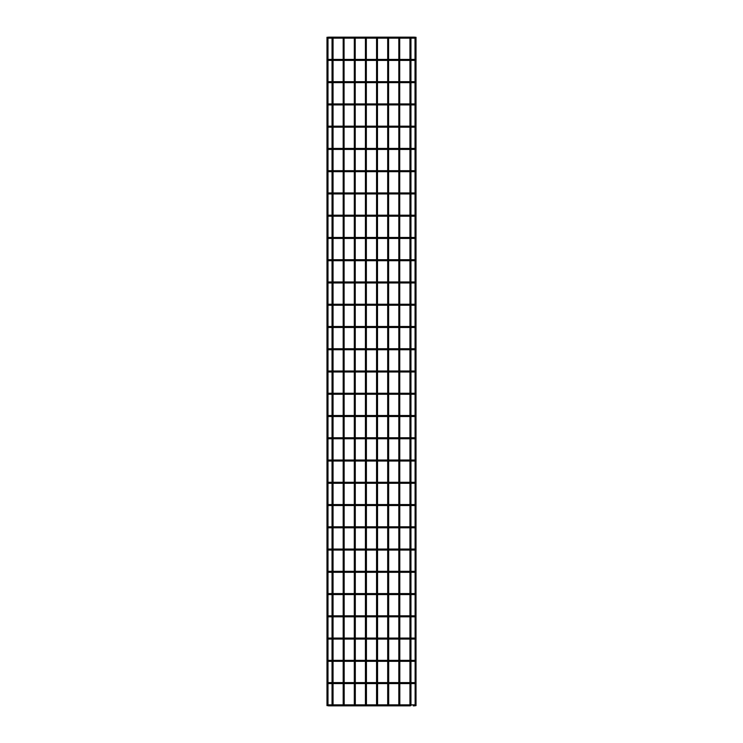 <?xml version="1.0" encoding="UTF-8"?>
<svg xmlns="http://www.w3.org/2000/svg" width="743" height="743" viewBox="0 0 743 743"><rect width="100%" height="100%" fill="white"/><g stroke="black" fill="none" stroke-linecap="round" stroke-linejoin="round"><path stroke-width="1.11" d="M409.95 37.15L410.953 37.15L410.953 705.627L409.95 705.627L409.95 37.15L399.706 37.15L399.818 705.627L398.824 705.627L398.824 37.261L399.818 37.261M410.953 705.627L409.95 705.627M415.012 37.261L416.015 37.261L416.015 705.627L415.123 705.739L415.012 37.261L416.015 37.261M415.012 705.627L416.015 705.627M328.49 38.153A0.502 0.502 0 0 0 328.991 37.652A0.502 0.502 0 0 0 328.49 37.15A0.502 0.502 0 0 0 327.988 37.652A0.502 0.502 0 0 0 328.49 38.153A0.502 0.502 0 0 0 328.991 37.652A0.502 0.502 0 0 0 328.49 37.15A0.502 0.502 0 0 0 327.988 37.652A0.502 0.502 0 0 0 328.49 38.153A0.502 0.502 0 0 0 328.991 37.652A0.502 0.502 0 0 0 328.49 37.15A0.502 0.502 0 0 0 327.988 37.652A0.502 0.502 0 0 0 328.49 38.153L329.771 38.153L329.771 37.15L399.706 37.15M398.824 705.627L399.818 705.627M388.58 37.15L388.691 705.627L387.688 705.627L387.688 37.261L388.691 37.261M387.688 705.627L388.691 705.627M377.453 37.15L377.565 705.627L376.562 705.627L376.562 37.261L377.565 37.261M376.562 705.627L377.565 705.627M366.327 37.15L366.438 705.627L365.435 705.627L365.435 37.261L366.438 37.261M365.435 705.627L366.438 705.627M355.2 37.15L355.312 705.627L354.309 705.627L354.309 37.261L355.312 37.261M354.309 705.627L355.312 705.627M344.065 37.15L344.176 705.627L343.182 705.627L343.182 37.261L344.176 37.261M343.182 705.627L344.176 705.627M332.938 37.15L333.05 705.627L332.047 705.627L332.047 37.261L333.05 37.261M332.047 705.627L333.05 705.627M326.985 37.261L327.988 37.261L327.988 705.627L326.985 705.627L326.985 37.261L327.988 37.261M327.988 705.627L326.985 705.627M343.182 38.153L333.05 38.153L333.05 59.403L343.182 59.403M343.182 60.406L333.05 60.406L333.05 81.665L343.182 81.665M343.182 82.668L333.05 82.668L333.05 103.918L343.182 103.918M343.182 104.921L333.05 104.921L333.05 126.18L343.182 126.18M343.182 127.174L333.05 127.174L333.05 148.433L343.182 148.433M343.182 149.436L333.05 149.436L333.05 170.686L343.182 170.686M343.182 171.689L333.05 171.689L333.05 192.948L343.182 192.948M343.182 193.951L333.05 193.951L333.05 215.201L343.182 215.201M343.182 216.204L333.05 216.204L333.05 237.463L343.182 237.463M343.182 238.457L333.05 238.457L333.05 259.716L343.182 259.716M343.182 260.719L333.05 260.719L333.05 281.969L343.182 281.969M343.182 282.972L333.05 282.972L333.05 304.231L343.182 304.231M343.182 305.234L333.05 305.234L333.05 326.483L343.182 326.483M343.182 327.487L333.05 327.487L333.05 348.746L343.182 348.746M343.182 349.749L333.05 349.749L333.05 370.998L343.182 370.998M343.182 372.002L333.05 372.002L333.05 393.251L343.182 393.251M343.182 394.254L333.05 394.254L333.05 415.513L343.182 415.513M343.182 416.517L333.05 416.517L333.05 437.766L343.182 437.766M343.182 438.769L333.05 438.769L333.05 460.028L343.182 460.028M343.182 461.031L333.05 461.031L333.05 482.281L343.182 482.281M343.182 483.284L333.05 483.284L333.05 504.543L343.182 504.543M343.182 505.537L333.05 505.537L333.05 526.796L343.182 526.796M343.182 527.799L333.05 527.799L333.05 549.049L343.182 549.049M343.182 550.052L333.05 550.052L333.05 571.311L343.182 571.311M343.182 572.314L333.05 572.314L333.05 593.564L343.182 593.564M343.182 594.567L333.05 594.567L333.05 615.826L343.182 615.826M343.182 616.82L333.05 616.82L333.05 638.079L343.182 638.079M343.182 639.082L333.05 639.082L333.05 660.332L343.182 660.332M343.182 661.335L333.05 661.335L333.05 682.594L343.182 682.594M343.182 683.597L333.05 683.597L333.05 704.847L343.182 704.847M329.771 38.153L332.047 38.153L332.047 59.403L329.771 59.403L329.771 60.406L328.49 60.406A0.502 0.502 0 0 0 328.991 59.904A0.502 0.502 0 0 0 328.49 59.403A0.502 0.502 0 0 0 327.988 59.904A0.502 0.502 0 0 0 328.49 60.406A0.502 0.502 0 0 0 328.991 59.904A0.502 0.502 0 0 0 328.49 59.403A0.502 0.502 0 0 0 327.988 59.904A0.502 0.502 0 0 0 328.49 60.406A0.502 0.502 0 0 0 328.991 59.904A0.502 0.502 0 0 0 328.49 59.403A0.502 0.502 0 0 0 327.988 59.904A0.502 0.502 0 0 0 328.49 60.406M329.771 60.406L332.047 60.406L332.047 81.665L329.771 81.665L329.771 82.668L328.49 82.668A0.502 0.502 0 0 0 328.991 82.167A0.502 0.502 0 0 0 328.49 81.665A0.502 0.502 0 0 0 327.988 82.167A0.502 0.502 0 0 0 328.49 82.668A0.502 0.502 0 0 0 328.991 82.167A0.502 0.502 0 0 0 328.49 81.665A0.502 0.502 0 0 0 327.988 82.167A0.502 0.502 0 0 0 328.49 82.668A0.502 0.502 0 0 0 328.991 82.167A0.502 0.502 0 0 0 328.49 81.665A0.502 0.502 0 0 0 327.988 82.167A0.502 0.502 0 0 0 328.49 82.668M329.771 82.668L332.047 82.668L332.047 103.918L329.771 103.918L329.771 104.921L328.49 104.921A0.502 0.502 0 0 0 328.991 104.419A0.502 0.502 0 0 0 328.49 103.918A0.502 0.502 0 0 0 327.988 104.419A0.502 0.502 0 0 0 328.49 104.921A0.502 0.502 0 0 0 328.991 104.419A0.502 0.502 0 0 0 328.49 103.918A0.502 0.502 0 0 0 327.988 104.419A0.502 0.502 0 0 0 328.49 104.921A0.502 0.502 0 0 1 327.988 104.419A0.502 0.502 0 0 1 328.49 103.918A0.502 0.502 0 0 1 328.991 104.419M329.771 104.921L332.047 104.921L332.047 126.18L329.771 126.18L329.771 127.174L328.49 127.174A0.502 0.502 0 0 0 328.991 126.681A0.502 0.502 0 0 0 328.49 126.18A0.502 0.502 0 0 0 327.988 126.681A0.502 0.502 0 0 0 328.49 127.174A0.502 0.502 0 0 0 328.991 126.681A0.502 0.502 0 0 0 328.49 126.18A0.502 0.502 0 0 0 327.988 126.681A0.502 0.502 0 0 0 328.49 127.174A0.502 0.502 0 0 1 327.988 126.681A0.502 0.502 0 0 1 328.49 126.18A0.502 0.502 0 0 1 328.991 126.681M329.771 127.174L332.047 127.174L332.047 148.433L329.771 148.433L329.771 149.436L328.49 149.436A0.502 0.502 0 0 0 328.991 148.934A0.502 0.502 0 0 0 328.49 148.433A0.502 0.502 0 0 0 327.988 148.934A0.502 0.502 0 0 0 328.49 149.436A0.502 0.502 0 0 0 328.991 148.934A0.502 0.502 0 0 0 328.49 148.433A0.502 0.502 0 0 0 327.988 148.934A0.502 0.502 0 0 0 328.49 149.436A0.502 0.502 0 0 1 327.988 148.934A0.502 0.502 0 0 1 328.49 148.433A0.502 0.502 0 0 1 328.991 148.934M329.771 149.436L332.047 149.436L332.047 170.686L329.771 170.686L329.771 171.689L328.49 171.689A0.502 0.502 0 0 0 328.991 171.187A0.502 0.502 0 0 0 328.49 170.686A0.502 0.502 0 0 0 327.988 171.187A0.502 0.502 0 0 0 328.49 171.689A0.502 0.502 0 0 0 328.991 171.187A0.502 0.502 0 0 0 328.49 170.686A0.502 0.502 0 0 0 327.988 171.187A0.502 0.502 0 0 0 328.49 171.689A0.502 0.502 0 0 0 328.991 171.187A0.502 0.502 0 0 0 328.49 170.686A0.502 0.502 0 0 0 327.988 171.187A0.502 0.502 0 0 0 328.49 171.689M329.771 171.689L332.047 171.689L332.047 192.948L329.771 192.948L329.771 193.951L328.49 193.951A0.502 0.502 0 0 0 328.991 193.449A0.502 0.502 0 0 0 328.49 192.948A0.502 0.502 0 0 0 327.988 193.449A0.502 0.502 0 0 0 328.49 193.951A0.502 0.502 0 0 0 328.991 193.449A0.502 0.502 0 0 0 328.49 192.948A0.502 0.502 0 0 0 327.988 193.449A0.502 0.502 0 0 0 328.49 193.951A0.502 0.502 0 0 0 328.991 193.449A0.502 0.502 0 0 0 328.49 192.948A0.502 0.502 0 0 0 327.988 193.449A0.502 0.502 0 0 0 328.49 193.951M329.771 193.951L332.047 193.951L332.047 215.201L329.771 215.201L329.771 216.204L328.49 216.204A0.502 0.502 0 0 0 328.991 215.702A0.502 0.502 0 0 0 328.49 215.201A0.502 0.502 0 0 0 327.988 215.702A0.502 0.502 0 0 0 328.49 216.204A0.502 0.502 0 0 0 328.991 215.702A0.502 0.502 0 0 0 328.49 215.201A0.502 0.502 0 0 0 327.988 215.702A0.502 0.502 0 0 0 328.49 216.204A0.502 0.502 0 0 0 328.991 215.702A0.502 0.502 0 0 0 328.49 215.201A0.502 0.502 0 0 0 327.988 215.702A0.502 0.502 0 0 0 328.49 216.204M329.771 216.204L332.047 216.204L332.047 237.463L329.771 237.463L329.771 238.457L328.49 238.457A0.502 0.502 0 0 0 328.991 237.964A0.502 0.502 0 0 0 328.49 237.463A0.502 0.502 0 0 0 327.988 237.964A0.502 0.502 0 0 0 328.49 238.457A0.502 0.502 0 0 0 328.991 237.964A0.502 0.502 0 0 0 328.49 237.463A0.502 0.502 0 0 0 327.988 237.964A0.502 0.502 0 0 0 328.49 238.457A0.502 0.502 0 0 0 328.991 237.964A0.502 0.502 0 0 0 328.49 237.463A0.502 0.502 0 0 0 327.988 237.964A0.502 0.502 0 0 0 328.49 238.457M329.771 238.457L332.047 238.457L332.047 259.716L329.771 259.716L329.771 260.719L328.49 260.719A0.502 0.502 0 0 0 328.991 260.217A0.502 0.502 0 0 0 328.49 259.716A0.502 0.502 0 0 0 327.988 260.217A0.502 0.502 0 0 0 328.49 260.719A0.502 0.502 0 0 0 328.991 260.217A0.502 0.502 0 0 0 328.49 259.716A0.502 0.502 0 0 0 327.988 260.217A0.502 0.502 0 0 0 328.49 260.719A0.502 0.502 0 0 0 328.991 260.217A0.502 0.502 0 0 0 328.49 259.716A0.502 0.502 0 0 0 327.988 260.217A0.502 0.502 0 0 0 328.49 260.719M329.771 260.719L332.047 260.719L332.047 281.969L329.771 281.969L329.771 282.972L328.49 282.972A0.502 0.502 0 0 0 328.991 282.47A0.502 0.502 0 0 0 328.49 281.969A0.502 0.502 0 0 0 327.988 282.47A0.502 0.502 0 0 0 328.49 282.972A0.502 0.502 0 0 0 328.991 282.47A0.502 0.502 0 0 0 328.49 281.969A0.502 0.502 0 0 0 327.988 282.47A0.502 0.502 0 0 0 328.49 282.972A0.502 0.502 0 0 0 328.991 282.47A0.502 0.502 0 0 0 328.49 281.969A0.502 0.502 0 0 0 327.988 282.47A0.502 0.502 0 0 0 328.49 282.972M329.771 282.972L332.047 282.972L332.047 304.231L329.771 304.231L329.771 305.234L328.49 305.234A0.502 0.502 0 0 0 328.991 304.732A0.502 0.502 0 0 0 328.49 304.231A0.502 0.502 0 0 0 327.988 304.732A0.502 0.502 0 0 0 328.49 305.234A0.502 0.502 0 0 0 328.991 304.732A0.502 0.502 0 0 0 328.49 304.231A0.502 0.502 0 0 0 327.988 304.732A0.502 0.502 0 0 0 328.49 305.234A0.502 0.502 0 0 0 328.991 304.732A0.502 0.502 0 0 0 328.49 304.231A0.502 0.502 0 0 0 327.988 304.732A0.502 0.502 0 0 0 328.49 305.234M329.771 305.234L332.047 305.234L332.047 326.483L329.771 326.483L329.771 327.487L328.49 327.487A0.502 0.502 0 0 0 328.991 326.985A0.502 0.502 0 0 0 328.49 326.483A0.502 0.502 0 0 0 327.988 326.985A0.502 0.502 0 0 0 328.49 327.487A0.502 0.502 0 0 0 328.991 326.985A0.502 0.502 0 0 0 328.49 326.483A0.502 0.502 0 0 0 327.988 326.985A0.502 0.502 0 0 0 328.49 327.487A0.502 0.502 0 0 0 328.991 326.985A0.502 0.502 0 0 0 328.49 326.483A0.502 0.502 0 0 0 327.988 326.985A0.502 0.502 0 0 0 328.49 327.487M329.771 327.487L332.047 327.487L332.047 348.746L329.771 348.746L329.771 349.749L328.49 349.749A0.502 0.502 0 0 0 328.991 349.247A0.502 0.502 0 0 0 328.49 348.746A0.502 0.502 0 0 0 327.988 349.247A0.502 0.502 0 0 0 328.49 349.749A0.502 0.502 0 0 0 328.991 349.247A0.502 0.502 0 0 0 328.49 348.746A0.502 0.502 0 0 0 327.988 349.247A0.502 0.502 0 0 0 328.49 349.749A0.502 0.502 0 0 0 328.991 349.247A0.502 0.502 0 0 0 328.49 348.746A0.502 0.502 0 0 0 327.988 349.247A0.502 0.502 0 0 0 328.49 349.749M329.771 349.749L332.047 349.749L332.047 370.998L329.771 370.998L329.771 372.002L328.49 372.002A0.502 0.502 0 0 0 328.991 371.5A0.502 0.502 0 0 0 328.49 370.998A0.502 0.502 0 0 0 327.988 371.5A0.502 0.502 0 0 0 328.49 372.002A0.502 0.502 0 0 0 328.991 371.5A0.502 0.502 0 0 0 328.49 370.998A0.502 0.502 0 0 0 327.988 371.5A0.502 0.502 0 0 0 328.49 372.002A0.502 0.502 0 0 0 328.991 371.5A0.502 0.502 0 0 0 328.49 370.998A0.502 0.502 0 0 0 327.988 371.5A0.502 0.502 0 0 0 328.49 372.002M329.771 372.002L332.047 372.002L332.047 393.251L329.771 393.251L329.771 394.254L328.49 394.254A0.502 0.502 0 0 0 328.991 393.753A0.502 0.502 0 0 0 328.49 393.251A0.502 0.502 0 0 0 327.988 393.753A0.502 0.502 0 0 0 328.49 394.254A0.502 0.502 0 0 0 328.991 393.753A0.502 0.502 0 0 0 328.49 393.251A0.502 0.502 0 0 0 327.988 393.753A0.502 0.502 0 0 0 328.49 394.254A0.502 0.502 0 0 0 328.991 393.753A0.502 0.502 0 0 0 328.49 393.251A0.502 0.502 0 0 0 327.988 393.753A0.502 0.502 0 0 0 328.49 394.254M329.771 394.254L332.047 394.254L332.047 415.513L329.771 415.513L329.771 416.517L328.49 416.517A0.502 0.502 0 0 0 328.991 416.015A0.502 0.502 0 0 0 328.49 415.513A0.502 0.502 0 0 0 327.988 416.015A0.502 0.502 0 0 0 328.49 416.517A0.502 0.502 0 0 0 328.991 416.015A0.502 0.502 0 0 0 328.49 415.513A0.502 0.502 0 0 0 327.988 416.015A0.502 0.502 0 0 0 328.49 416.517A0.502 0.502 0 0 0 328.991 416.015A0.502 0.502 0 0 0 328.49 415.513A0.502 0.502 0 0 0 327.988 416.015A0.502 0.502 0 0 0 328.49 416.517M329.771 416.517L332.047 416.517L332.047 437.766L329.771 437.766L329.771 438.769L328.49 438.769A0.502 0.502 0 0 0 328.991 438.268A0.502 0.502 0 0 0 328.49 437.766A0.502 0.502 0 0 0 327.988 438.268A0.502 0.502 0 0 0 328.49 438.769A0.502 0.502 0 0 0 328.991 438.268A0.502 0.502 0 0 0 328.49 437.766A0.502 0.502 0 0 0 327.988 438.268A0.502 0.502 0 0 0 328.49 438.769A0.502 0.502 0 0 0 328.991 438.268A0.502 0.502 0 0 0 328.49 437.766A0.502 0.502 0 0 0 327.988 438.268A0.502 0.502 0 0 0 328.49 438.769M329.771 438.769L332.047 438.769L332.047 460.028L329.771 460.028L329.771 461.031L328.49 461.031A0.502 0.502 0 0 0 328.991 460.53A0.502 0.502 0 0 0 328.49 460.028A0.502 0.502 0 0 0 327.988 460.53A0.502 0.502 0 0 0 328.49 461.031A0.502 0.502 0 0 0 328.991 460.53A0.502 0.502 0 0 0 328.49 460.028A0.502 0.502 0 0 0 327.988 460.53A0.502 0.502 0 0 0 328.49 461.031A0.502 0.502 0 0 0 328.991 460.53A0.502 0.502 0 0 0 328.49 460.028A0.502 0.502 0 0 0 327.988 460.53A0.502 0.502 0 0 0 328.49 461.031M329.771 461.031L332.047 461.031L332.047 482.281L329.771 482.281L329.771 483.284L328.49 483.284A0.502 0.502 0 0 0 328.991 482.783A0.502 0.502 0 0 0 328.49 482.281A0.502 0.502 0 0 0 327.988 482.783A0.502 0.502 0 0 0 328.49 483.284A0.502 0.502 0 0 0 328.991 482.783A0.502 0.502 0 0 0 328.49 482.281A0.502 0.502 0 0 0 327.988 482.783A0.502 0.502 0 0 0 328.49 483.284A0.502 0.502 0 0 0 328.991 482.783A0.502 0.502 0 0 0 328.49 482.281A0.502 0.502 0 0 0 327.988 482.783A0.502 0.502 0 0 0 328.49 483.284M329.771 483.284L332.047 483.284L332.047 504.543L329.771 504.543L329.771 505.537L328.49 505.537A0.502 0.502 0 0 0 328.991 505.036A0.502 0.502 0 0 0 328.49 504.543A0.502 0.502 0 0 0 327.988 505.036A0.502 0.502 0 0 0 328.49 505.537A0.502 0.502 0 0 0 328.991 505.036A0.502 0.502 0 0 0 328.49 504.543A0.502 0.502 0 0 0 327.988 505.036A0.502 0.502 0 0 0 328.49 505.537A0.502 0.502 0 0 1 327.988 505.036A0.502 0.502 0 0 1 328.49 504.543A0.502 0.502 0 0 1 328.991 505.036M329.771 505.537L332.047 505.537L332.047 526.796L329.771 526.796L329.771 527.799L328.49 527.799A0.502 0.502 0 0 0 328.991 527.298A0.502 0.502 0 0 0 328.49 526.796A0.502 0.502 0 0 0 327.988 527.298A0.502 0.502 0 0 0 328.49 527.799A0.502 0.502 0 0 0 328.991 527.298A0.502 0.502 0 0 0 328.49 526.796A0.502 0.502 0 0 0 327.988 527.298A0.502 0.502 0 0 0 328.49 527.799A0.502 0.502 0 0 1 327.988 527.298A0.502 0.502 0 0 1 328.49 526.796A0.502 0.502 0 0 1 328.991 527.298M329.771 527.799L332.047 527.799L332.047 549.049L329.771 549.049L329.771 550.052L328.49 550.052A0.502 0.502 0 0 0 328.991 549.551A0.502 0.502 0 0 0 328.49 549.049A0.502 0.502 0 0 0 327.988 549.551A0.502 0.502 0 0 0 328.49 550.052A0.502 0.502 0 0 0 328.991 549.551A0.502 0.502 0 0 0 328.49 549.049A0.502 0.502 0 0 0 327.988 549.551A0.502 0.502 0 0 0 328.49 550.052A0.502 0.502 0 0 1 327.988 549.551A0.502 0.502 0 0 1 328.49 549.049A0.502 0.502 0 0 1 328.991 549.551M329.771 550.052L332.047 550.052L332.047 571.311L329.771 571.311L329.771 572.314L328.49 572.314A0.502 0.502 0 0 0 328.991 571.813A0.502 0.502 0 0 0 328.49 571.311A0.502 0.502 0 0 0 327.988 571.813A0.502 0.502 0 0 0 328.49 572.314A0.502 0.502 0 0 0 328.991 571.813A0.502 0.502 0 0 0 328.49 571.311A0.502 0.502 0 0 0 327.988 571.813A0.502 0.502 0 0 0 328.49 572.314A0.502 0.502 0 0 1 327.988 571.813A0.502 0.502 0 0 1 328.49 571.311A0.502 0.502 0 0 1 328.991 571.813M329.771 572.314L332.047 572.314L332.047 593.564L329.771 593.564L329.771 594.567L328.49 594.567A0.502 0.502 0 0 0 328.991 594.066A0.502 0.502 0 0 0 328.49 593.564A0.502 0.502 0 0 0 327.988 594.066A0.502 0.502 0 0 0 328.49 594.567A0.502 0.502 0 0 0 328.991 594.066A0.502 0.502 0 0 0 328.49 593.564A0.502 0.502 0 0 0 327.988 594.066A0.502 0.502 0 0 0 328.49 594.567A0.502 0.502 0 0 1 327.988 594.066A0.502 0.502 0 0 1 328.49 593.564A0.502 0.502 0 0 1 328.991 594.066M329.771 594.567L332.047 594.567L332.047 615.826L329.771 615.826L329.771 616.82L328.49 616.82A0.502 0.502 0 0 0 328.991 616.318A0.502 0.502 0 0 0 328.49 615.826A0.502 0.502 0 0 0 327.988 616.318A0.502 0.502 0 0 0 328.49 616.82A0.502 0.502 0 0 0 328.991 616.318A0.502 0.502 0 0 0 328.49 615.826A0.502 0.502 0 0 0 327.988 616.318A0.502 0.502 0 0 0 328.49 616.82A0.502 0.502 0 0 1 327.988 616.318A0.502 0.502 0 0 1 328.49 615.826A0.502 0.502 0 0 1 328.991 616.318M329.771 616.82L332.047 616.82L332.047 638.079L329.771 638.079L329.771 639.082L328.49 639.082A0.502 0.502 0 0 0 328.991 638.581A0.502 0.502 0 0 0 328.49 638.079A0.502 0.502 0 0 0 327.988 638.581A0.502 0.502 0 0 0 328.49 639.082A0.502 0.502 0 0 0 328.991 638.581A0.502 0.502 0 0 0 328.49 638.079A0.502 0.502 0 0 0 327.988 638.581A0.502 0.502 0 0 0 328.49 639.082A0.502 0.502 0 0 1 327.988 638.581A0.502 0.502 0 0 1 328.49 638.079A0.502 0.502 0 0 1 328.991 638.581M329.771 639.082L332.047 639.082L332.047 660.332L329.771 660.332L329.771 661.335L328.49 661.335A0.502 0.502 0 0 0 328.991 660.833A0.502 0.502 0 0 0 328.49 660.332A0.502 0.502 0 0 0 327.988 660.833A0.502 0.502 0 0 0 328.49 661.335A0.502 0.502 0 0 0 328.991 660.833A0.502 0.502 0 0 0 328.49 660.332A0.502 0.502 0 0 0 327.988 660.833A0.502 0.502 0 0 0 328.49 661.335A0.502 0.502 0 0 1 327.988 660.833A0.502 0.502 0 0 1 328.49 660.332A0.502 0.502 0 0 1 328.991 660.833M329.771 661.335L332.047 661.335L332.047 682.594L329.771 682.594L329.771 683.597L328.49 683.597A0.502 0.502 0 0 0 328.991 683.096A0.502 0.502 0 0 0 328.49 682.594A0.502 0.502 0 0 0 327.988 683.096A0.502 0.502 0 0 0 328.49 683.597A0.502 0.502 0 0 0 328.991 683.096A0.502 0.502 0 0 0 328.49 682.594A0.502 0.502 0 0 0 327.988 683.096A0.502 0.502 0 0 0 328.49 683.597A0.502 0.502 0 0 1 327.988 683.096A0.502 0.502 0 0 1 328.49 682.594A0.502 0.502 0 0 1 328.991 683.096M329.771 683.597L332.047 683.597L332.047 704.847L329.771 704.847L329.771 705.85L328.49 705.85A0.502 0.502 0 0 0 328.991 705.348A0.502 0.502 0 0 0 328.49 704.847A0.502 0.502 0 0 0 327.988 705.348A0.502 0.502 0 0 0 328.49 705.85A0.502 0.502 0 0 0 328.991 705.348A0.502 0.502 0 0 0 328.49 704.847A0.502 0.502 0 0 0 327.988 705.348A0.502 0.502 0 0 0 328.49 705.85A0.502 0.502 0 0 1 327.988 705.348A0.502 0.502 0 0 1 328.49 704.847A0.502 0.502 0 0 1 328.991 705.348M414.009 37.652A0.502 0.502 0 0 1 414.51 37.15A0.502 0.502 0 0 1 415.012 37.652A0.502 0.502 0 0 1 414.51 38.153A0.502 0.502 0 0 1 414.009 37.652A0.502 0.502 0 0 1 414.51 37.15A0.502 0.502 0 0 1 415.012 37.652A0.502 0.502 0 0 1 414.51 38.153A0.502 0.502 0 0 1 414.009 37.652A0.502 0.502 0 0 1 414.51 37.15A0.502 0.502 0 0 1 415.012 37.652A0.502 0.502 0 0 1 414.51 38.153A0.502 0.502 0 0 1 414.009 37.652A0.502 0.502 0 0 1 414.51 37.15A0.502 0.502 0 0 1 415.012 37.652M414.009 59.904A0.502 0.502 0 0 1 414.51 59.403A0.502 0.502 0 0 1 415.012 59.904A0.502 0.502 0 0 1 414.51 60.406A0.502 0.502 0 0 1 414.009 59.904A0.502 0.502 0 0 1 414.51 59.403A0.502 0.502 0 0 1 415.012 59.904A0.502 0.502 0 0 1 414.51 60.406A0.502 0.502 0 0 1 414.009 59.904A0.502 0.502 0 0 1 414.51 59.403A0.502 0.502 0 0 1 415.012 59.904A0.502 0.502 0 0 1 414.51 60.406A0.502 0.502 0 0 1 414.009 59.904A0.502 0.502 0 0 1 414.51 59.403A0.502 0.502 0 0 1 415.012 59.904M414.009 82.167A0.502 0.502 0 0 1 414.51 81.665A0.502 0.502 0 0 1 415.012 82.167A0.502 0.502 0 0 1 414.51 82.668A0.502 0.502 0 0 1 414.009 82.167A0.502 0.502 0 0 1 414.51 81.665A0.502 0.502 0 0 1 415.012 82.167A0.502 0.502 0 0 1 414.51 82.668A0.502 0.502 0 0 1 414.009 82.167A0.502 0.502 0 0 1 414.51 81.665A0.502 0.502 0 0 1 415.012 82.167A0.502 0.502 0 0 1 414.51 82.668A0.502 0.502 0 0 1 414.009 82.167A0.502 0.502 0 0 1 414.51 81.665A0.502 0.502 0 0 1 415.012 82.167M414.009 104.419A0.502 0.502 0 0 1 414.51 103.918A0.502 0.502 0 0 0 414.009 104.419A0.502 0.502 0 0 1 414.51 103.918A0.502 0.502 0 0 1 415.012 104.419A0.502 0.502 0 0 1 414.51 104.921A0.502 0.502 0 0 1 414.009 104.419A0.502 0.502 0 0 1 414.51 103.918A0.502 0.502 0 0 1 415.012 104.419A0.502 0.502 0 0 1 414.51 104.921A0.502 0.502 0 0 0 415.012 104.419A0.502 0.502 0 0 0 414.51 103.918A0.502 0.502 0 0 1 415.012 104.419M414.009 126.681A0.502 0.502 0 0 1 414.51 126.18A0.502 0.502 0 0 0 414.009 126.681A0.502 0.502 0 0 1 414.51 126.18A0.502 0.502 0 0 1 415.012 126.681A0.502 0.502 0 0 1 414.51 127.174A0.502 0.502 0 0 1 414.009 126.681A0.502 0.502 0 0 1 414.51 126.18A0.502 0.502 0 0 1 415.012 126.681A0.502 0.502 0 0 1 414.51 127.174A0.502 0.502 0 0 0 415.012 126.681A0.502 0.502 0 0 0 414.51 126.18A0.502 0.502 0 0 1 415.012 126.681M414.009 148.934A0.502 0.502 0 0 1 414.51 148.433A0.502 0.502 0 0 0 414.009 148.934A0.502 0.502 0 0 1 414.51 148.433A0.502 0.502 0 0 1 415.012 148.934A0.502 0.502 0 0 1 414.51 149.436A0.502 0.502 0 0 1 414.009 148.934A0.502 0.502 0 0 1 414.51 148.433A0.502 0.502 0 0 1 415.012 148.934A0.502 0.502 0 0 1 414.51 149.436A0.502 0.502 0 0 0 415.012 148.934A0.502 0.502 0 0 0 414.51 148.433A0.502 0.502 0 0 1 415.012 148.934M414.009 171.187A0.502 0.502 0 0 1 414.51 170.686A0.502 0.502 0 0 1 415.012 171.187A0.502 0.502 0 0 1 414.51 171.689A0.502 0.502 0 0 1 414.009 171.187A0.502 0.502 0 0 1 414.51 170.686A0.502 0.502 0 0 1 415.012 171.187A0.502 0.502 0 0 1 414.51 171.689A0.502 0.502 0 0 1 414.009 171.187A0.502 0.502 0 0 1 414.51 170.686A0.502 0.502 0 0 1 415.012 171.187A0.502 0.502 0 0 1 414.51 171.689A0.502 0.502 0 0 1 414.009 171.187A0.502 0.502 0 0 1 414.51 170.686A0.502 0.502 0 0 1 415.012 171.187M414.009 193.449A0.502 0.502 0 0 1 414.51 192.948A0.502 0.502 0 0 1 415.012 193.449A0.502 0.502 0 0 1 414.51 193.951A0.502 0.502 0 0 1 414.009 193.449A0.502 0.502 0 0 1 414.51 192.948A0.502 0.502 0 0 1 415.012 193.449A0.502 0.502 0 0 1 414.51 193.951A0.502 0.502 0 0 1 414.009 193.449A0.502 0.502 0 0 1 414.51 192.948A0.502 0.502 0 0 1 415.012 193.449A0.502 0.502 0 0 1 414.51 193.951A0.502 0.502 0 0 1 414.009 193.449A0.502 0.502 0 0 1 414.51 192.948A0.502 0.502 0 0 1 415.012 193.449M414.009 215.702A0.502 0.502 0 0 1 414.51 215.201A0.502 0.502 0 0 1 415.012 215.702A0.502 0.502 0 0 1 414.51 216.204A0.502 0.502 0 0 1 414.009 215.702A0.502 0.502 0 0 1 414.51 215.201A0.502 0.502 0 0 1 415.012 215.702A0.502 0.502 0 0 1 414.51 216.204A0.502 0.502 0 0 1 414.009 215.702A0.502 0.502 0 0 1 414.51 215.201A0.502 0.502 0 0 1 415.012 215.702A0.502 0.502 0 0 1 414.51 216.204A0.502 0.502 0 0 1 414.009 215.702A0.502 0.502 0 0 1 414.51 215.201A0.502 0.502 0 0 1 415.012 215.702M414.009 237.964A0.502 0.502 0 0 1 414.51 237.463A0.502 0.502 0 0 1 415.012 237.964A0.502 0.502 0 0 1 414.51 238.457A0.502 0.502 0 0 1 414.009 237.964A0.502 0.502 0 0 1 414.51 237.463A0.502 0.502 0 0 1 415.012 237.964A0.502 0.502 0 0 1 414.51 238.457A0.502 0.502 0 0 1 414.009 237.964A0.502 0.502 0 0 1 414.51 237.463A0.502 0.502 0 0 1 415.012 237.964A0.502 0.502 0 0 1 414.51 238.457A0.502 0.502 0 0 1 414.009 237.964A0.502 0.502 0 0 1 414.51 237.463A0.502 0.502 0 0 1 415.012 237.964M414.009 260.217A0.502 0.502 0 0 1 414.51 259.716A0.502 0.502 0 0 1 415.012 260.217A0.502 0.502 0 0 1 414.51 260.719A0.502 0.502 0 0 1 414.009 260.217A0.502 0.502 0 0 1 414.51 259.716A0.502 0.502 0 0 1 415.012 260.217A0.502 0.502 0 0 1 414.51 260.719A0.502 0.502 0 0 1 414.009 260.217A0.502 0.502 0 0 1 414.51 259.716A0.502 0.502 0 0 1 415.012 260.217A0.502 0.502 0 0 1 414.51 260.719A0.502 0.502 0 0 1 414.009 260.217A0.502 0.502 0 0 1 414.51 259.716A0.502 0.502 0 0 1 415.012 260.217M414.009 282.47A0.502 0.502 0 0 1 414.51 281.969A0.502 0.502 0 0 1 415.012 282.47A0.502 0.502 0 0 1 414.51 282.972A0.502 0.502 0 0 1 414.009 282.47A0.502 0.502 0 0 1 414.51 281.969A0.502 0.502 0 0 1 415.012 282.47A0.502 0.502 0 0 1 414.51 282.972A0.502 0.502 0 0 1 414.009 282.47A0.502 0.502 0 0 1 414.51 281.969A0.502 0.502 0 0 1 415.012 282.47A0.502 0.502 0 0 1 414.51 282.972A0.502 0.502 0 0 1 414.009 282.47A0.502 0.502 0 0 1 414.51 281.969A0.502 0.502 0 0 1 415.012 282.47M414.009 304.732A0.502 0.502 0 0 1 414.51 304.231A0.502 0.502 0 0 1 415.012 304.732A0.502 0.502 0 0 1 414.51 305.234A0.502 0.502 0 0 1 414.009 304.732A0.502 0.502 0 0 1 414.51 304.231A0.502 0.502 0 0 1 415.012 304.732A0.502 0.502 0 0 1 414.51 305.234A0.502 0.502 0 0 1 414.009 304.732A0.502 0.502 0 0 1 414.51 304.231A0.502 0.502 0 0 1 415.012 304.732A0.502 0.502 0 0 1 414.51 305.234A0.502 0.502 0 0 1 414.009 304.732A0.502 0.502 0 0 1 414.51 304.231A0.502 0.502 0 0 1 415.012 304.732M414.009 326.985A0.502 0.502 0 0 1 414.51 326.483A0.502 0.502 0 0 1 415.012 326.985A0.502 0.502 0 0 1 414.51 327.487A0.502 0.502 0 0 1 414.009 326.985A0.502 0.502 0 0 1 414.51 326.483A0.502 0.502 0 0 1 415.012 326.985A0.502 0.502 0 0 1 414.51 327.487A0.502 0.502 0 0 1 414.009 326.985A0.502 0.502 0 0 1 414.51 326.483A0.502 0.502 0 0 1 415.012 326.985A0.502 0.502 0 0 1 414.51 327.487A0.502 0.502 0 0 1 414.009 326.985A0.502 0.502 0 0 1 414.51 326.483A0.502 0.502 0 0 1 415.012 326.985M414.009 349.247A0.502 0.502 0 0 1 414.51 348.746A0.502 0.502 0 0 1 415.012 349.247A0.502 0.502 0 0 1 414.51 349.749A0.502 0.502 0 0 1 414.009 349.247A0.502 0.502 0 0 1 414.51 348.746A0.502 0.502 0 0 1 415.012 349.247A0.502 0.502 0 0 1 414.51 349.749A0.502 0.502 0 0 1 414.009 349.247A0.502 0.502 0 0 1 414.51 348.746A0.502 0.502 0 0 1 415.012 349.247A0.502 0.502 0 0 1 414.51 349.749A0.502 0.502 0 0 1 414.009 349.247A0.502 0.502 0 0 1 414.51 348.746A0.502 0.502 0 0 1 415.012 349.247M414.009 371.5A0.502 0.502 0 0 1 414.51 370.998A0.502 0.502 0 0 1 415.012 371.5A0.502 0.502 0 0 1 414.51 372.002A0.502 0.502 0 0 1 414.009 371.5A0.502 0.502 0 0 1 414.51 370.998A0.502 0.502 0 0 1 415.012 371.5A0.502 0.502 0 0 1 414.51 372.002A0.502 0.502 0 0 1 414.009 371.5A0.502 0.502 0 0 1 414.51 370.998A0.502 0.502 0 0 1 415.012 371.5A0.502 0.502 0 0 1 414.51 372.002A0.502 0.502 0 0 1 414.009 371.5A0.502 0.502 0 0 1 414.51 370.998A0.502 0.502 0 0 1 415.012 371.5M414.009 393.753A0.502 0.502 0 0 1 414.51 393.251A0.502 0.502 0 0 1 415.012 393.753A0.502 0.502 0 0 1 414.51 394.254A0.502 0.502 0 0 1 414.009 393.753A0.502 0.502 0 0 1 414.51 393.251A0.502 0.502 0 0 1 415.012 393.753A0.502 0.502 0 0 1 414.51 394.254A0.502 0.502 0 0 1 414.009 393.753A0.502 0.502 0 0 1 414.51 393.251A0.502 0.502 0 0 1 415.012 393.753A0.502 0.502 0 0 1 414.51 394.254A0.502 0.502 0 0 1 414.009 393.753A0.502 0.502 0 0 1 414.51 393.251A0.502 0.502 0 0 1 415.012 393.753M414.009 416.015A0.502 0.502 0 0 1 414.51 415.513A0.502 0.502 0 0 1 415.012 416.015A0.502 0.502 0 0 1 414.51 416.517A0.502 0.502 0 0 1 414.009 416.015A0.502 0.502 0 0 1 414.51 415.513A0.502 0.502 0 0 1 415.012 416.015A0.502 0.502 0 0 1 414.51 416.517A0.502 0.502 0 0 1 414.009 416.015A0.502 0.502 0 0 1 414.51 415.513A0.502 0.502 0 0 1 415.012 416.015A0.502 0.502 0 0 1 414.51 416.517A0.502 0.502 0 0 1 414.009 416.015A0.502 0.502 0 0 1 414.51 415.513A0.502 0.502 0 0 1 415.012 416.015M414.009 438.268A0.502 0.502 0 0 1 414.51 437.766A0.502 0.502 0 0 1 415.012 438.268A0.502 0.502 0 0 1 414.51 438.769A0.502 0.502 0 0 1 414.009 438.268A0.502 0.502 0 0 1 414.51 437.766A0.502 0.502 0 0 1 415.012 438.268A0.502 0.502 0 0 1 414.51 438.769A0.502 0.502 0 0 1 414.009 438.268A0.502 0.502 0 0 1 414.51 437.766A0.502 0.502 0 0 1 415.012 438.268A0.502 0.502 0 0 1 414.51 438.769A0.502 0.502 0 0 1 414.009 438.268A0.502 0.502 0 0 1 414.51 437.766A0.502 0.502 0 0 1 415.012 438.268M414.009 460.53A0.502 0.502 0 0 1 414.51 460.028A0.502 0.502 0 0 1 415.012 460.53A0.502 0.502 0 0 1 414.51 461.031A0.502 0.502 0 0 1 414.009 460.53A0.502 0.502 0 0 1 414.51 460.028A0.502 0.502 0 0 1 415.012 460.53A0.502 0.502 0 0 1 414.51 461.031A0.502 0.502 0 0 1 414.009 460.53A0.502 0.502 0 0 1 414.51 460.028A0.502 0.502 0 0 1 415.012 460.53A0.502 0.502 0 0 1 414.51 461.031A0.502 0.502 0 0 1 414.009 460.53A0.502 0.502 0 0 1 414.51 460.028A0.502 0.502 0 0 1 415.012 460.53M414.009 482.783A0.502 0.502 0 0 1 414.51 482.281A0.502 0.502 0 0 1 415.012 482.783A0.502 0.502 0 0 1 414.51 483.284A0.502 0.502 0 0 1 414.009 482.783A0.502 0.502 0 0 1 414.51 482.281A0.502 0.502 0 0 1 415.012 482.783A0.502 0.502 0 0 1 414.51 483.284A0.502 0.502 0 0 1 414.009 482.783A0.502 0.502 0 0 1 414.51 482.281A0.502 0.502 0 0 1 415.012 482.783A0.502 0.502 0 0 1 414.51 483.284A0.502 0.502 0 0 1 414.009 482.783A0.502 0.502 0 0 1 414.51 482.281A0.502 0.502 0 0 1 415.012 482.783M414.009 505.036A0.502 0.502 0 0 1 414.51 504.543A0.502 0.502 0 0 0 414.009 505.036A0.502 0.502 0 0 1 414.51 504.543A0.502 0.502 0 0 1 415.012 505.036A0.502 0.502 0 0 1 414.51 505.537A0.502 0.502 0 0 1 414.009 505.036A0.502 0.502 0 0 1 414.51 504.543A0.502 0.502 0 0 1 415.012 505.036A0.502 0.502 0 0 1 414.51 505.537A0.502 0.502 0 0 0 415.012 505.036A0.502 0.502 0 0 0 414.51 504.543A0.502 0.502 0 0 1 415.012 505.036M414.009 527.298A0.502 0.502 0 0 1 414.51 526.796A0.502 0.502 0 0 0 414.009 527.298A0.502 0.502 0 0 1 414.51 526.796A0.502 0.502 0 0 1 415.012 527.298A0.502 0.502 0 0 1 414.51 527.799A0.502 0.502 0 0 1 414.009 527.298A0.502 0.502 0 0 1 414.51 526.796A0.502 0.502 0 0 1 415.012 527.298A0.502 0.502 0 0 1 414.51 527.799A0.502 0.502 0 0 0 415.012 527.298A0.502 0.502 0 0 0 414.51 526.796A0.502 0.502 0 0 1 415.012 527.298M414.009 549.551A0.502 0.502 0 0 1 414.51 549.049A0.502 0.502 0 0 0 414.009 549.551A0.502 0.502 0 0 1 414.51 549.049A0.502 0.502 0 0 1 415.012 549.551A0.502 0.502 0 0 1 414.51 550.052A0.502 0.502 0 0 1 414.009 549.551A0.502 0.502 0 0 1 414.51 549.049A0.502 0.502 0 0 1 415.012 549.551A0.502 0.502 0 0 1 414.51 550.052A0.502 0.502 0 0 0 415.012 549.551A0.502 0.502 0 0 0 414.51 549.049A0.502 0.502 0 0 1 415.012 549.551M414.009 571.813A0.502 0.502 0 0 1 414.51 571.311A0.502 0.502 0 0 0 414.009 571.813A0.502 0.502 0 0 1 414.51 571.311A0.502 0.502 0 0 1 415.012 571.813A0.502 0.502 0 0 1 414.51 572.314A0.502 0.502 0 0 1 414.009 571.813A0.502 0.502 0 0 1 414.51 571.311A0.502 0.502 0 0 1 415.012 571.813A0.502 0.502 0 0 1 414.51 572.314A0.502 0.502 0 0 0 415.012 571.813A0.502 0.502 0 0 0 414.51 571.311A0.502 0.502 0 0 1 415.012 571.813M414.009 594.066A0.502 0.502 0 0 1 414.51 593.564A0.502 0.502 0 0 0 414.009 594.066A0.502 0.502 0 0 1 414.51 593.564A0.502 0.502 0 0 1 415.012 594.066A0.502 0.502 0 0 1 414.51 594.567A0.502 0.502 0 0 1 414.009 594.066A0.502 0.502 0 0 1 414.51 593.564A0.502 0.502 0 0 1 415.012 594.066A0.502 0.502 0 0 1 414.51 594.567A0.502 0.502 0 0 0 415.012 594.066A0.502 0.502 0 0 0 414.51 593.564A0.502 0.502 0 0 1 415.012 594.066M414.009 616.318A0.502 0.502 0 0 1 414.51 615.826A0.502 0.502 0 0 0 414.009 616.318A0.502 0.502 0 0 1 414.51 615.826A0.502 0.502 0 0 1 415.012 616.318A0.502 0.502 0 0 1 414.51 616.82A0.502 0.502 0 0 1 414.009 616.318A0.502 0.502 0 0 1 414.51 615.826A0.502 0.502 0 0 1 415.012 616.318A0.502 0.502 0 0 1 414.51 616.82A0.502 0.502 0 0 0 415.012 616.318A0.502 0.502 0 0 0 414.51 615.826A0.502 0.502 0 0 1 415.012 616.318M414.009 638.581A0.502 0.502 0 0 1 414.51 638.079A0.502 0.502 0 0 0 414.009 638.581A0.502 0.502 0 0 1 414.51 638.079A0.502 0.502 0 0 1 415.012 638.581A0.502 0.502 0 0 1 414.51 639.082A0.502 0.502 0 0 1 414.009 638.581A0.502 0.502 0 0 1 414.51 638.079A0.502 0.502 0 0 1 415.012 638.581A0.502 0.502 0 0 1 414.51 639.082A0.502 0.502 0 0 0 415.012 638.581A0.502 0.502 0 0 0 414.51 638.079A0.502 0.502 0 0 1 415.012 638.581M414.009 660.833A0.502 0.502 0 0 1 414.51 660.332A0.502 0.502 0 0 0 414.009 660.833A0.502 0.502 0 0 1 414.51 660.332A0.502 0.502 0 0 1 415.012 660.833A0.502 0.502 0 0 1 414.51 661.335A0.502 0.502 0 0 1 414.009 660.833A0.502 0.502 0 0 1 414.51 660.332A0.502 0.502 0 0 1 415.012 660.833A0.502 0.502 0 0 1 414.51 661.335A0.502 0.502 0 0 0 415.012 660.833A0.502 0.502 0 0 0 414.51 660.332A0.502 0.502 0 0 1 415.012 660.833M414.009 683.096A0.502 0.502 0 0 1 414.51 682.594A0.502 0.502 0 0 0 414.009 683.096A0.502 0.502 0 0 1 414.51 682.594A0.502 0.502 0 0 1 415.012 683.096A0.502 0.502 0 0 1 414.51 683.597A0.502 0.502 0 0 1 414.009 683.096A0.502 0.502 0 0 1 414.51 682.594A0.502 0.502 0 0 1 415.012 683.096A0.502 0.502 0 0 1 414.51 683.597A0.502 0.502 0 0 0 415.012 683.096A0.502 0.502 0 0 0 414.51 682.594A0.502 0.502 0 0 1 415.012 683.096M414.009 705.348A0.502 0.502 0 0 1 414.51 704.847A0.502 0.502 0 0 0 414.009 705.348A0.502 0.502 0 0 1 414.51 704.847A0.502 0.502 0 0 1 415.012 705.348A0.502 0.502 0 0 1 414.51 705.85A0.502 0.502 0 0 1 414.009 705.348A0.502 0.502 0 0 1 414.51 704.847A0.502 0.502 0 0 1 415.012 705.348A0.502 0.502 0 0 1 414.51 705.85A0.502 0.502 0 0 0 415.012 705.348A0.502 0.502 0 0 0 414.51 704.847A0.502 0.502 0 0 1 415.012 705.348M410.953 37.15L413.229 37.15L413.229 38.153L414.51 38.153M414.51 59.403L410.953 59.403L413.229 59.403L413.229 60.406L414.51 60.406M414.51 81.665L410.953 81.665L413.229 81.665L413.229 82.668L414.51 82.668M414.51 103.918L410.953 103.918L413.229 103.918L413.229 104.921L414.51 104.921M414.51 126.18L410.953 126.18L413.229 126.18L413.229 127.174L414.51 127.174M414.51 148.433L410.953 148.433L413.229 148.433L413.229 149.436L414.51 149.436M414.51 170.686L410.953 170.686L413.229 170.686L413.229 171.689L414.51 171.689M414.51 192.948L410.953 192.948L413.229 192.948L413.229 193.951L414.51 193.951M414.51 215.201L410.953 215.201L413.229 215.201L413.229 216.204L414.51 216.204M414.51 237.463L410.953 237.463L413.229 237.463L413.229 238.457L414.51 238.457M414.51 259.716L410.953 259.716L413.229 259.716L413.229 260.719L414.51 260.719M414.51 281.969L410.953 281.969L413.229 281.969L413.229 282.972L414.51 282.972M414.51 304.231L410.953 304.231L413.229 304.231L413.229 305.234L414.51 305.234M414.51 326.483L410.953 326.483L413.229 326.483L413.229 327.487L414.51 327.487M414.51 348.746L410.953 348.746L413.229 348.746L413.229 349.749L414.51 349.749M414.51 370.998L410.953 370.998L413.229 370.998L413.229 372.002L414.51 372.002M414.51 393.251L410.953 393.251L413.229 393.251L413.229 394.254L414.51 394.254M414.51 415.513L410.953 415.513L413.229 415.513L413.229 416.517L414.51 416.517M414.51 437.766L410.953 437.766L413.229 437.766L413.229 438.769L414.51 438.769M414.51 460.028L410.953 460.028L413.229 460.028L413.229 461.031L414.51 461.031M414.51 482.281L410.953 482.281L413.229 482.281L413.229 483.284L414.51 483.284M414.51 504.543L410.953 504.543L413.229 504.543L413.229 505.537L414.51 505.537M414.51 526.796L410.953 526.796L413.229 526.796L413.229 527.799L414.51 527.799M414.51 549.049L410.953 549.049L413.229 549.049L413.229 550.052L414.51 550.052M414.51 571.311L410.953 571.311L413.229 571.311L413.229 572.314L414.51 572.314M414.51 593.564L410.953 593.564L413.229 593.564L413.229 594.567L414.51 594.567M414.51 615.826L410.953 615.826L413.229 615.826L413.229 616.82L414.51 616.82M414.51 638.079L410.953 638.079L413.229 638.079L413.229 639.082L414.51 639.082M414.51 660.332L410.953 660.332L413.229 660.332L413.229 661.335L414.51 661.335M414.51 682.594L410.953 682.594L413.229 682.594L413.229 683.597L414.51 683.597M414.51 704.847L410.953 704.847L413.229 704.847L413.229 705.85L414.51 705.85M413.229 37.15L414.51 37.15M329.771 37.15L328.49 37.15M344.176 38.153L354.309 38.153M355.312 38.153L365.435 38.153M366.438 38.153L376.562 38.153M377.565 38.153L387.688 38.153M388.691 38.153L398.824 38.153M399.818 38.153L409.95 38.153M410.953 38.153L413.229 38.153M344.176 59.403L354.309 59.403M355.312 59.403L365.435 59.403M366.438 59.403L376.562 59.403M377.565 59.403L387.688 59.403M388.691 59.403L398.824 59.403M399.818 59.403L409.95 59.403M329.771 59.403L328.49 59.403M344.176 60.406L354.309 60.406M355.312 60.406L365.435 60.406M366.438 60.406L376.562 60.406M377.565 60.406L387.688 60.406M388.691 60.406L398.824 60.406M399.818 60.406L409.95 60.406M410.953 60.406L413.229 60.406L410.953 60.406M344.176 81.665L354.309 81.665M355.312 81.665L365.435 81.665M366.438 81.665L376.562 81.665M377.565 81.665L387.688 81.665M388.691 81.665L398.824 81.665M399.818 81.665L409.95 81.665M329.771 81.665L328.49 81.665M344.176 82.668L354.309 82.668M355.312 82.668L365.435 82.668M366.438 82.668L376.562 82.668M377.565 82.668L387.688 82.668M388.691 82.668L398.824 82.668M399.818 82.668L409.95 82.668M410.953 82.668L413.229 82.668L410.953 82.668M344.176 103.918L354.309 103.918M355.312 103.918L365.435 103.918M366.438 103.918L376.562 103.918M377.565 103.918L387.688 103.918M388.691 103.918L398.824 103.918M399.818 103.918L409.95 103.918M329.771 103.918L328.49 103.918M344.176 104.921L354.309 104.921M355.312 104.921L365.435 104.921M366.438 104.921L376.562 104.921M377.565 104.921L387.688 104.921M388.691 104.921L398.824 104.921M399.818 104.921L409.95 104.921M410.953 104.921L413.229 104.921L410.953 104.921M344.176 126.18L354.309 126.18M355.312 126.18L365.435 126.18M366.438 126.18L376.562 126.18M377.565 126.18L387.688 126.18M388.691 126.18L398.824 126.18M399.818 126.18L409.95 126.18M329.771 126.18L328.49 126.18M344.176 127.174L354.309 127.174M355.312 127.174L365.435 127.174M366.438 127.174L376.562 127.174M377.565 127.174L387.688 127.174M388.691 127.174L398.824 127.174M399.818 127.174L409.95 127.174M410.953 127.174L413.229 127.174L410.953 127.174M344.176 148.433L354.309 148.433M355.312 148.433L365.435 148.433M366.438 148.433L376.562 148.433M377.565 148.433L387.688 148.433M388.691 148.433L398.824 148.433M399.818 148.433L409.95 148.433M329.771 148.433L328.49 148.433M344.176 149.436L354.309 149.436M355.312 149.436L365.435 149.436M366.438 149.436L376.562 149.436M377.565 149.436L387.688 149.436M388.691 149.436L398.824 149.436M399.818 149.436L409.95 149.436M410.953 149.436L413.229 149.436L410.953 149.436M344.176 170.686L354.309 170.686M355.312 170.686L365.435 170.686M366.438 170.686L376.562 170.686M377.565 170.686L387.688 170.686M388.691 170.686L398.824 170.686M399.818 170.686L409.95 170.686M329.771 170.686L328.49 170.686M344.176 171.689L354.309 171.689M355.312 171.689L365.435 171.689M366.438 171.689L376.562 171.689M377.565 171.689L387.688 171.689M388.691 171.689L398.824 171.689M399.818 171.689L409.95 171.689M410.953 171.689L413.229 171.689L410.953 171.689M344.176 192.948L354.309 192.948M355.312 192.948L365.435 192.948M366.438 192.948L376.562 192.948M377.565 192.948L387.688 192.948M388.691 192.948L398.824 192.948M399.818 192.948L409.95 192.948M329.771 192.948L328.49 192.948M344.176 193.951L354.309 193.951M355.312 193.951L365.435 193.951M366.438 193.951L376.562 193.951M377.565 193.951L387.688 193.951M388.691 193.951L398.824 193.951M399.818 193.951L409.95 193.951M410.953 193.951L413.229 193.951L410.953 193.951M344.176 215.201L354.309 215.201M355.312 215.201L365.435 215.201M366.438 215.201L376.562 215.201M377.565 215.201L387.688 215.201M388.691 215.201L398.824 215.201M399.818 215.201L409.95 215.201M329.771 215.201L328.49 215.201M344.176 216.204L354.309 216.204M355.312 216.204L365.435 216.204M366.438 216.204L376.562 216.204M377.565 216.204L387.688 216.204M388.691 216.204L398.824 216.204M399.818 216.204L409.95 216.204M410.953 216.204L413.229 216.204L410.953 216.204M344.176 237.463L354.309 237.463M355.312 237.463L365.435 237.463M366.438 237.463L376.562 237.463M377.565 237.463L387.688 237.463M388.691 237.463L398.824 237.463M399.818 237.463L409.95 237.463M329.771 237.463L328.49 237.463M344.176 238.457L354.309 238.457M355.312 238.457L365.435 238.457M366.438 238.457L376.562 238.457M377.565 238.457L387.688 238.457M388.691 238.457L398.824 238.457M399.818 238.457L409.95 238.457M410.953 238.457L413.229 238.457L410.953 238.457M344.176 259.716L354.309 259.716M355.312 259.716L365.435 259.716M366.438 259.716L376.562 259.716M377.565 259.716L387.688 259.716M388.691 259.716L398.824 259.716M399.818 259.716L409.95 259.716M329.771 259.716L328.49 259.716M344.176 260.719L354.309 260.719M355.312 260.719L365.435 260.719M366.438 260.719L376.562 260.719M377.565 260.719L387.688 260.719M388.691 260.719L398.824 260.719M399.818 260.719L409.95 260.719M410.953 260.719L413.229 260.719L410.953 260.719M344.176 281.969L354.309 281.969M355.312 281.969L365.435 281.969M366.438 281.969L376.562 281.969M377.565 281.969L387.688 281.969M388.691 281.969L398.824 281.969M399.818 281.969L409.95 281.969M329.771 281.969L328.49 281.969M344.176 282.972L354.309 282.972M355.312 282.972L365.435 282.972M366.438 282.972L376.562 282.972M377.565 282.972L387.688 282.972M388.691 282.972L398.824 282.972M399.818 282.972L409.95 282.972M410.953 282.972L413.229 282.972L410.953 282.972M344.176 304.231L354.309 304.231M355.312 304.231L365.435 304.231M366.438 304.231L376.562 304.231M377.565 304.231L387.688 304.231M388.691 304.231L398.824 304.231M399.818 304.231L409.95 304.231M329.771 304.231L328.49 304.231M344.176 305.234L354.309 305.234M355.312 305.234L365.435 305.234M366.438 305.234L376.562 305.234M377.565 305.234L387.688 305.234M388.691 305.234L398.824 305.234M399.818 305.234L409.95 305.234M410.953 305.234L413.229 305.234L410.953 305.234M344.176 326.483L354.309 326.483M355.312 326.483L365.435 326.483M366.438 326.483L376.562 326.483M377.565 326.483L387.688 326.483M388.691 326.483L398.824 326.483M399.818 326.483L409.95 326.483M329.771 326.483L328.49 326.483M344.176 327.487L354.309 327.487M355.312 327.487L365.435 327.487M366.438 327.487L376.562 327.487M377.565 327.487L387.688 327.487M388.691 327.487L398.824 327.487M399.818 327.487L409.95 327.487M410.953 327.487L413.229 327.487L410.953 327.487M344.176 348.746L354.309 348.746M355.312 348.746L365.435 348.746M366.438 348.746L376.562 348.746M377.565 348.746L387.688 348.746M388.691 348.746L398.824 348.746M399.818 348.746L409.95 348.746M329.771 348.746L328.49 348.746M344.176 349.749L354.309 349.749M355.312 349.749L365.435 349.749M366.438 349.749L376.562 349.749M377.565 349.749L387.688 349.749M388.691 349.749L398.824 349.749M399.818 349.749L409.95 349.749M410.953 349.749L413.229 349.749L410.953 349.749M344.176 370.998L354.309 370.998M355.312 370.998L365.435 370.998M366.438 370.998L376.562 370.998M377.565 370.998L387.688 370.998M388.691 370.998L398.824 370.998M399.818 370.998L409.95 370.998M329.771 370.998L328.49 370.998M344.176 372.002L354.309 372.002M355.312 372.002L365.435 372.002M366.438 372.002L376.562 372.002M377.565 372.002L387.688 372.002M388.691 372.002L398.824 372.002M399.818 372.002L409.95 372.002M410.953 372.002L413.229 372.002L410.953 372.002M344.176 393.251L354.309 393.251M355.312 393.251L365.435 393.251M366.438 393.251L376.562 393.251M377.565 393.251L387.688 393.251M388.691 393.251L398.824 393.251M399.818 393.251L409.95 393.251M329.771 393.251L328.49 393.251M344.176 394.254L354.309 394.254M355.312 394.254L365.435 394.254M366.438 394.254L376.562 394.254M377.565 394.254L387.688 394.254M388.691 394.254L398.824 394.254M399.818 394.254L409.95 394.254M410.953 394.254L413.229 394.254L410.953 394.254M344.176 415.513L354.309 415.513M355.312 415.513L365.435 415.513M366.438 415.513L376.562 415.513M377.565 415.513L387.688 415.513M388.691 415.513L398.824 415.513M399.818 415.513L409.95 415.513M329.771 415.513L328.49 415.513M344.176 416.517L354.309 416.517M355.312 416.517L365.435 416.517M366.438 416.517L376.562 416.517M377.565 416.517L387.688 416.517M388.691 416.517L398.824 416.517M399.818 416.517L409.95 416.517M410.953 416.517L413.229 416.517L410.953 416.517M344.176 437.766L354.309 437.766M355.312 437.766L365.435 437.766M366.438 437.766L376.562 437.766M377.565 437.766L387.688 437.766M388.691 437.766L398.824 437.766M399.818 437.766L409.95 437.766M329.771 437.766L328.49 437.766M344.176 438.769L354.309 438.769M355.312 438.769L365.435 438.769M366.438 438.769L376.562 438.769M377.565 438.769L387.688 438.769M388.691 438.769L398.824 438.769M399.818 438.769L409.95 438.769M410.953 438.769L413.229 438.769L410.953 438.769M344.176 460.028L354.309 460.028M355.312 460.028L365.435 460.028M366.438 460.028L376.562 460.028M377.565 460.028L387.688 460.028M388.691 460.028L398.824 460.028M399.818 460.028L409.95 460.028M329.771 460.028L328.49 460.028M344.176 461.031L354.309 461.031M355.312 461.031L365.435 461.031M366.438 461.031L376.562 461.031M377.565 461.031L387.688 461.031M388.691 461.031L398.824 461.031M399.818 461.031L409.95 461.031M410.953 461.031L413.229 461.031L410.953 461.031M344.176 482.281L354.309 482.281M355.312 482.281L365.435 482.281M366.438 482.281L376.562 482.281M377.565 482.281L387.688 482.281M388.691 482.281L398.824 482.281M399.818 482.281L409.95 482.281M329.771 482.281L328.49 482.281M344.176 483.284L354.309 483.284M355.312 483.284L365.435 483.284M366.438 483.284L376.562 483.284M377.565 483.284L387.688 483.284M388.691 483.284L398.824 483.284M399.818 483.284L409.95 483.284M410.953 483.284L413.229 483.284L410.953 483.284M344.176 504.543L354.309 504.543M355.312 504.543L365.435 504.543M366.438 504.543L376.562 504.543M377.565 504.543L387.688 504.543M388.691 504.543L398.824 504.543M399.818 504.543L409.95 504.543M329.771 504.543L328.49 504.543M344.176 505.537L354.309 505.537M355.312 505.537L365.435 505.537M366.438 505.537L376.562 505.537M377.565 505.537L387.688 505.537M388.691 505.537L398.824 505.537M399.818 505.537L409.95 505.537M410.953 505.537L413.229 505.537L410.953 505.537M344.176 526.796L354.309 526.796M355.312 526.796L365.435 526.796M366.438 526.796L376.562 526.796M377.565 526.796L387.688 526.796M388.691 526.796L398.824 526.796M399.818 526.796L409.95 526.796M329.771 526.796L328.49 526.796M344.176 527.799L354.309 527.799M355.312 527.799L365.435 527.799M366.438 527.799L376.562 527.799M377.565 527.799L387.688 527.799M388.691 527.799L398.824 527.799M399.818 527.799L409.95 527.799M410.953 527.799L413.229 527.799L410.953 527.799M344.176 549.049L354.309 549.049M355.312 549.049L365.435 549.049M366.438 549.049L376.562 549.049M377.565 549.049L387.688 549.049M388.691 549.049L398.824 549.049M399.818 549.049L409.95 549.049M329.771 549.049L328.49 549.049M344.176 550.052L354.309 550.052M355.312 550.052L365.435 550.052M366.438 550.052L376.562 550.052M377.565 550.052L387.688 550.052M388.691 550.052L398.824 550.052M399.818 550.052L409.95 550.052M410.953 550.052L413.229 550.052L410.953 550.052M344.176 571.311L354.309 571.311M355.312 571.311L365.435 571.311M366.438 571.311L376.562 571.311M377.565 571.311L387.688 571.311M388.691 571.311L398.824 571.311M399.818 571.311L409.95 571.311M329.771 571.311L328.49 571.311M344.176 572.314L354.309 572.314M355.312 572.314L365.435 572.314M366.438 572.314L376.562 572.314M377.565 572.314L387.688 572.314M388.691 572.314L398.824 572.314M399.818 572.314L409.95 572.314M410.953 572.314L413.229 572.314L410.953 572.314M344.176 593.564L354.309 593.564M355.312 593.564L365.435 593.564M366.438 593.564L376.562 593.564M377.565 593.564L387.688 593.564M388.691 593.564L398.824 593.564M399.818 593.564L409.95 593.564M329.771 593.564L328.49 593.564M344.176 594.567L354.309 594.567M355.312 594.567L365.435 594.567M366.438 594.567L376.562 594.567M377.565 594.567L387.688 594.567M388.691 594.567L398.824 594.567M399.818 594.567L409.95 594.567M410.953 594.567L413.229 594.567L410.953 594.567M344.176 615.826L354.309 615.826M355.312 615.826L365.435 615.826M366.438 615.826L376.562 615.826M377.565 615.826L387.688 615.826M388.691 615.826L398.824 615.826M399.818 615.826L409.95 615.826M329.771 615.826L328.49 615.826M344.176 616.82L354.309 616.82M355.312 616.82L365.435 616.82M366.438 616.82L376.562 616.82M377.565 616.82L387.688 616.82M388.691 616.82L398.824 616.82M399.818 616.82L409.95 616.82M410.953 616.82L413.229 616.82L410.953 616.82M344.176 638.079L354.309 638.079M355.312 638.079L365.435 638.079M366.438 638.079L376.562 638.079M377.565 638.079L387.688 638.079M388.691 638.079L398.824 638.079M399.818 638.079L409.95 638.079M329.771 638.079L328.49 638.079M344.176 639.082L354.309 639.082M355.312 639.082L365.435 639.082M366.438 639.082L376.562 639.082M377.565 639.082L387.688 639.082M388.691 639.082L398.824 639.082M399.818 639.082L409.95 639.082M410.953 639.082L413.229 639.082L410.953 639.082M344.176 660.332L354.309 660.332M355.312 660.332L365.435 660.332M366.438 660.332L376.562 660.332M377.565 660.332L387.688 660.332M388.691 660.332L398.824 660.332M399.818 660.332L409.95 660.332M329.771 660.332L328.49 660.332M344.176 661.335L354.309 661.335M355.312 661.335L365.435 661.335M366.438 661.335L376.562 661.335M377.565 661.335L387.688 661.335M388.691 661.335L398.824 661.335M399.818 661.335L409.95 661.335M410.953 661.335L413.229 661.335L410.953 661.335M344.176 682.594L354.309 682.594M355.312 682.594L365.435 682.594M366.438 682.594L376.562 682.594M377.565 682.594L387.688 682.594M388.691 682.594L398.824 682.594M399.818 682.594L409.95 682.594M329.771 682.594L328.49 682.594M344.176 683.597L354.309 683.597M355.312 683.597L365.435 683.597M366.438 683.597L376.562 683.597M377.565 683.597L387.688 683.597M388.691 683.597L398.824 683.597M399.818 683.597L409.95 683.597M410.953 683.597L413.229 683.597L410.953 683.597M344.176 704.847L354.309 704.847M355.312 704.847L365.435 704.847M366.438 704.847L376.562 704.847M377.565 704.847L387.688 704.847M388.691 704.847L398.824 704.847M399.818 704.847L409.95 704.847M329.771 704.847L328.49 704.847M329.771 705.85L410.201 705.85"/></g></svg>
